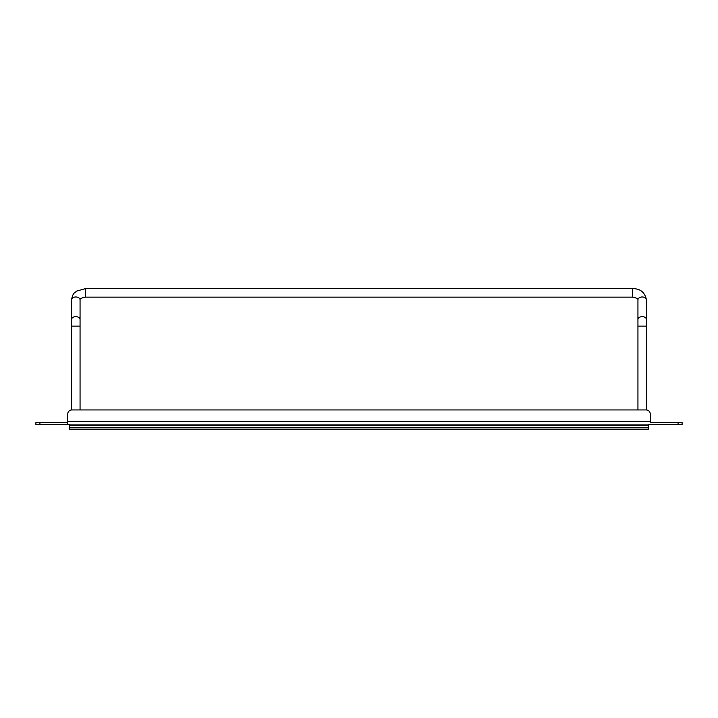 <?xml version="1.0" encoding="UTF-8"?>
<svg xmlns="http://www.w3.org/2000/svg" width="718" height="718" viewBox="0 0 718 718"><rect width="100%" height="100%" fill="white"/><g stroke="black" fill="none" stroke-linecap="round" stroke-linejoin="round"><path stroke-width="1.08" d="M39.921 422.543L35.9 422.543L35.9 424.679L39.921 424.679L39.921 422.543L67.77 422.543L67.752 424.679L39.921 424.679M650.23 422.543L678.079 422.543L678.079 424.679L648.219 424.679L648.219 429.364L69.781 429.364L69.781 424.679L67.752 424.679L67.77 413.972A4.021 4.021 0 0 1 71.782 409.951L646.218 409.951A4.021 4.021 0 0 1 650.23 413.972L650.248 422.543M682.1 422.543L682.1 424.679L682.1 422.543L678.079 422.543M637.943 319.555L637.943 299.891A4.254 2.908 0 0 1 642.197 296.974A4.254 2.908 0 0 1 646.451 299.891L646.451 319.555A4.254 2.908 0 0 0 642.197 316.647A4.254 2.908 0 0 0 637.943 319.555L637.943 409.951L80.057 409.951L80.057 326.134L71.549 326.134L71.549 299.891C72.976 292.118 74.959 292.935 76.763 291.05L85.406 288.636L85.406 297.135C81.412 297.961 79.626 298.885 80.057 299.891A4.254 2.908 180 0 0 75.803 296.974A4.254 2.908 180 0 0 71.549 299.891M678.079 424.679L682.1 424.679M35.9 424.679L35.9 422.543M637.943 326.134L646.451 326.134L646.451 409.96M71.549 409.96L71.549 326.134M648.219 424.903L69.781 424.903M67.77 421.538L650.23 421.538M637.943 299.891C638.374 298.885 636.588 297.961 632.594 297.135L632.594 288.636C640.276 288.582 644.899 292.334 646.451 299.891M80.057 299.891L80.057 319.555A4.254 2.908 180 0 0 75.803 316.647A4.254 2.908 180 0 0 71.549 319.555M648.219 425.173L69.781 425.173M648.219 427.354L69.781 427.354M648.219 427.874L69.781 427.874M646.451 319.555L646.451 326.134M632.594 288.636L85.406 288.636M632.594 297.135L85.406 297.135M80.057 326.134L80.057 319.555"/></g></svg>

